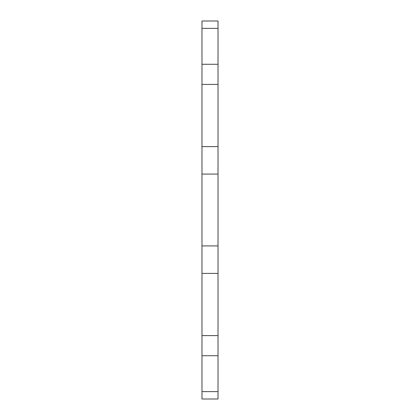 <?xml version="1.0" encoding="UTF-8"?>
<svg xmlns="http://www.w3.org/2000/svg" width="420" height="420" viewBox="0 0 420 420"><rect width="100%" height="100%" fill="white"/><g stroke="black" fill="none" stroke-linecap="round" stroke-linejoin="round"><path stroke-width="0.63" d="M218.017 146.601L201.983 146.601L201.983 64.276L218.017 64.276L218.017 28.366L201.983 28.366L201.983 64.276L201.983 21L218.017 21L218.017 28.366L218.017 21L201.983 21L201.983 28.366L218.017 28.366L218.017 84.399L218.017 64.276L201.983 64.276L201.983 84.399L218.017 84.399L218.017 146.601L201.983 146.601L201.983 174.085L218.017 174.085L218.017 146.601L218.017 175.319M218.017 331.27L218.017 335.601L201.983 335.601L201.983 355.724L218.017 355.724L218.017 335.601L218.017 399L218.017 391.634L201.983 391.634L201.983 399L218.017 399L201.983 399L201.983 355.724L201.983 391.634L218.017 391.634L218.017 355.724L201.983 355.724L201.983 273.399L218.017 273.399L218.017 245.915L201.983 245.915L201.983 273.399L218.017 273.399L218.017 335.601L201.983 335.601L201.983 331.27M218.017 185.719L218.017 234.281M218.017 244.681L218.017 273.399M218.017 282.728L218.017 326.083M201.983 137.272L201.983 84.399L218.017 84.399L218.017 137.272M201.983 146.601L201.983 175.319M201.983 185.719L201.983 234.281M201.983 244.681L201.983 273.399M201.983 282.728L201.983 326.083M201.983 245.915L201.983 174.085L218.017 174.085L218.017 245.915L201.983 245.915"/></g></svg>
